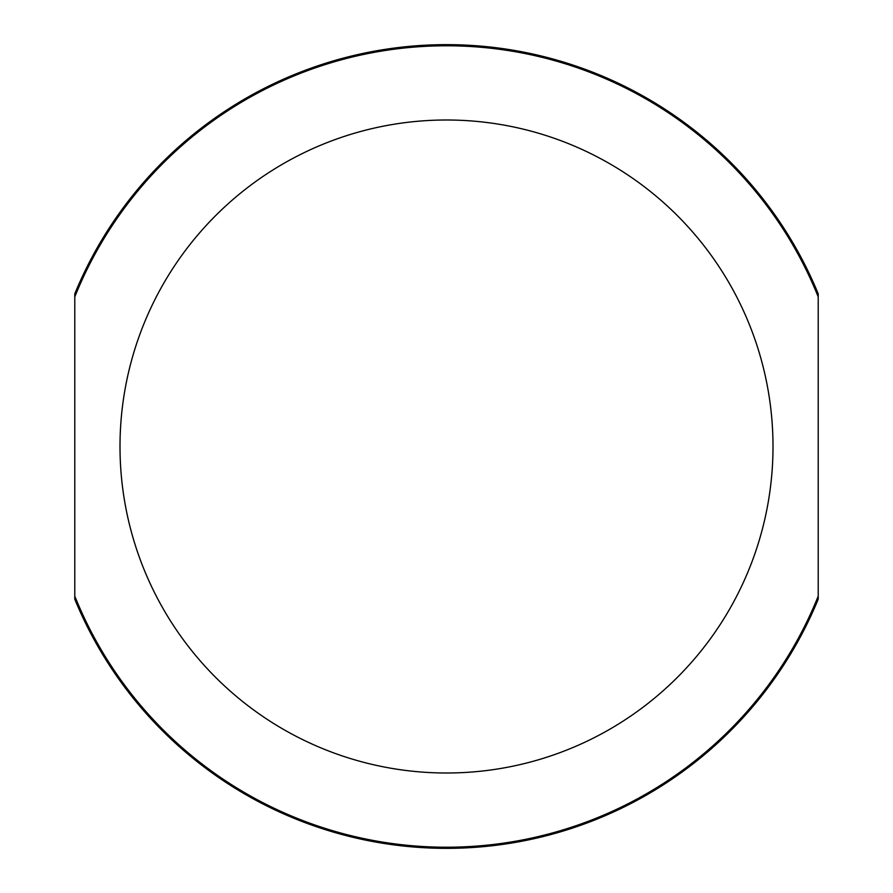 <?xml version="1.0" encoding="UTF-8"?>
<svg xmlns="http://www.w3.org/2000/svg" width="893" height="893" viewBox="0 0 893 893"><rect width="100%" height="100%" fill="white"/><g stroke="black" fill="none" stroke-linecap="round" stroke-linejoin="round"><path stroke-width="1.34" d="M818.211 296.844L818.211 599.192A401.85 401.85 0 0 1 74.789 599.192L74.789 296.844A400.7 400.7 0 0 1 818.211 296.844L818.211 293.808A401.85 401.85 0 0 0 74.789 293.808L74.789 296.844M818.211 596.156A400.7 400.7 0 0 1 74.789 596.156M773.003 446.5A326.503 326.503 0 0 1 283.248 729.257A326.503 326.503 0 0 1 283.248 163.743A326.503 326.503 0 0 1 773.003 446.5"/></g></svg>
